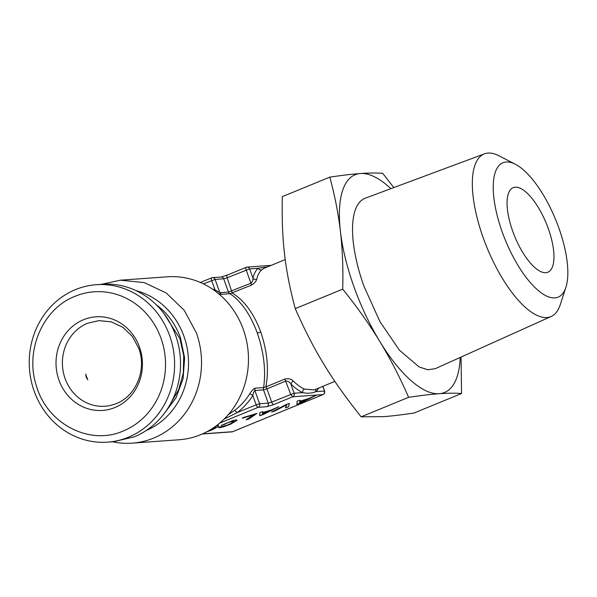 <?xml version="1.0" encoding="UTF-8"?>
<svg xmlns="http://www.w3.org/2000/svg" width="597" height="597" viewBox="0 0 597 597"><rect width="100%" height="100%" fill="white"/><g stroke="black" fill="none" stroke-linecap="round" stroke-linejoin="round"><path stroke-width="0.9" d="M203.398 283.859L215.084 279.426A2.769 2.552 85.9 0 0 211.778 277.806A2.769 1.037 67.7 0 0 211.651 277.836A2.769 1.037 67.7 0 0 211.629 280.478L214.957 289.776A2.769 1.03 -75.1 0 1 214.704 290.679M227.323 275.083A2.769 1.037 67.7 0 0 227.196 275.113A2.769 1.037 67.7 0 0 227.166 277.747L249.628 268.889A2.769 2.552 85.9 0 0 246.322 267.269A2.769 1.037 67.7 0 0 246.203 267.299A2.769 1.037 67.7 0 0 246.173 269.941L250.919 283.194L228.457 292.06A2.769 2.552 -94.1 0 0 230.009 293.687L221.375 294.314L218.883 293.955M267.516 266.866L258.21 268.269C259.061 269.71 260.24 270.217 261.747 269.784A65.767 24.581 67.7 0 0 256.71 279.306A2.769 2.276 13.4 0 1 252.956 278.187C253.106 280.239 252.427 281.911 250.919 283.194A2.769 1.037 -112.3 0 1 251.247 285.202L230.009 293.687C241.419 301.515 250.524 314.656 257.322 333.111C263.911 352.454 266.008 370.603 263.62 387.565A2.769 2.552 85.9 0 0 263.486 389.886L266.941 388.834A2.769 1.037 67.7 0 0 265.852 386.886C269.023 369.685 267.329 351.409 260.777 332.059C253.964 313.612 244.449 300.597 232.24 293.008L227.166 277.747L223.711 278.799L215.084 279.426L219.83 292.679L214.957 289.776A68.536 63.095 -94.1 0 0 212.614 289.202M285.247 259.583L264.187 268.232L261.747 269.784M256.71 279.306C256.098 281.53 254.277 283.5 251.247 285.202M228.27 414.684L234.696 410.385L237.255 412.579L224.099 419.116M254.986 388.184L254.859 390.505C254.083 391.222 253.404 392.886 252.822 395.52A2.769 0.679 32.3 0 0 249.628 394.013C251.643 390.789 253.427 388.841 254.986 388.184L263.62 387.565L265.852 386.886L284.859 379.073C288.172 378.267 290.903 378.834 293.037 380.767A65.767 24.581 67.7 0 0 304.47 389.102L314.164 389.908L334.895 381.393M132.168 443.146L179.115 439.765A81.692 75.207 -94.1 0 0 243.33 329.492A81.692 75.207 -94.1 0 0 167.376 276.807L120.422 280.187L144.258 282.605L166.279 293.015L184.257 310.35L196.383 332.88A81.692 75.207 85.9 0 1 132.168 443.146A81.692 75.207 85.9 0 1 112.602 441.78M304.47 389.102A2.769 2.395 -66.3 0 0 302.731 392.61A68.536 25.619 67.7 0 1 290.821 383.923L294.149 393.229L271.687 402.087L266.941 388.834L285.948 381.028C287.829 380.923 289.455 381.893 290.821 383.923L293.037 380.767M202.547 433.87L232.621 431.698L322.91 394.617L292.702 396.789A2.769 2.552 -94.1 0 0 294.149 393.229L302.731 392.61C307.343 393.669 311.694 393.356 315.776 391.669L315.828 389.229M284.859 379.073L290.694 394.281L292.702 396.789L273.695 404.602L266.784 406.706L258.158 407.326A2.769 1.037 -112.3 0 1 256.15 404.818L237.255 412.579A68.536 63.095 85.9 0 0 252.815 395.52L256.15 404.818L259.605 403.766A2.769 2.552 85.9 0 1 258.158 407.326L219.674 423.139M101.259 284.344L120.422 280.187M323.178 394.483A2.769 1.037 -112.3 0 1 323.029 394.587A2.769 1.037 -112.3 0 1 322.91 394.617A2.769 2.552 -94.1 0 0 324.358 391.05L315.776 391.669A68.536 25.619 67.7 0 0 318.649 388.065M322.88 386.326L324.589 391.095L322.693 386.408M300.06 403.371L315.947 395.401L308.485 398.595L299.918 401.206L300.03 400.259L297.127 401.147L296.91 404.333L300.06 403.371L315.171 395.639M271.56 412.064L274.501 411.169L286.739 404.781L285.411 407.841L288.344 406.945L289.493 403.475L286.396 404.415L271.56 412.064M221.151 425.474L229.278 422.183L233.837 421.064L231.046 423.4L226.785 425.348L218.853 427.198L218.681 427.676L219.45 427.765L223.562 426.788L230.449 424.258L237.009 420.34L236.74 419.907L235.061 420.094L232.061 420.907L221.151 425.474M246.106 419.825L248.949 418.96L257.001 413.385L243.218 417.587L242.24 418.266L253.18 414.922L246.106 419.825M262.844 414.728L278.732 406.751L271.262 409.952L262.702 412.564L262.814 411.609L259.904 412.497L259.695 415.684L262.844 414.728L277.956 406.99M206.532 431.937L212.151 429.84L217.427 427.012L218.681 425.93L218.405 425.497L216.301 425.803M135.997 290.627A73.543 67.7 85.9 0 1 183.891 336.148A73.543 67.7 85.9 0 1 146.086 430.579M202.226 434.012L231.897 431.87A2.769 2.552 85.9 0 0 232.621 431.698A2.769 1.037 67.7 0 0 232.748 431.676A2.769 1.037 67.7 0 0 232.86 431.609M299.918 401.206L299.963 400.274M296.918 404.191L300.015 403.244M274.501 411.169L286.739 404.781M288.344 406.945L289.388 403.505M285.485 407.676L288.299 406.818M272.247 411.714L274.456 411.042M224.114 424.571L229.233 422.057L233.837 421.064M219.45 427.765L230.405 424.131L236.942 420.228M218.726 427.556L219.405 427.639M221.756 425.146L224.069 424.445M248.949 418.96L256.583 413.512M253.18 414.922L242.613 418.004M246.471 419.572L248.904 418.833M262.702 412.564L262.747 411.632M259.702 415.542L262.799 414.594M217.427 427.012L218.614 425.818M208.831 431.168L217.383 426.885M207.286 431.541L208.786 431.041M163.899 413.952L175.981 397.93L183.107 378.685L184.622 357.946L180.406 337.574A69.483 63.961 85.9 0 0 156.011 304.53M299.597 402.923L299.843 401.468L306.462 399.453L299.597 402.923M262.382 414.273L262.628 412.826L269.24 410.803L262.382 414.273M215.316 426.527L215.532 427.042L214.457 427.915L208.286 430.997M299.649 403.05L299.843 401.468M299.888 401.602L306.507 399.58M262.426 414.4L262.628 412.826M262.673 412.952L269.292 410.937M215.114 426.668L215.539 426.646M170.242 404.273L178.704 389.617L183.309 373.013L183.719 355.633L179.921 338.693L163.682 313.201M393.804 187.577L382.714 173.331C376.55 172.854 369.118 172.914 360.424 173.518C351.521 174.19 341.305 175.399 329.768 177.145L282.306 196.644C281.859 219.174 282.62 238.412 284.597 254.359C286.321 270.411 289.873 288.508 295.254 308.642C304.888 330.447 314.477 349.051 324.014 364.454C333.298 379.961 345.678 397.415 361.148 416.825L383.431 416.639C390.871 416.146 401.087 414.937 414.087 413.012L461.548 393.513L461.063 357.058M329.768 177.145C334.678 194.876 338.23 212.972 340.432 231.427C342.506 249.942 343.268 269.18 342.715 289.142C356.536 306.231 368.909 323.693 379.849 341.521C390.662 359.401 400.244 378.005 408.609 397.326C420.213 395.572 430.437 394.363 439.265 393.699C448.011 393.102 455.436 393.035 461.548 393.513M408.609 397.326L361.148 416.825M342.715 289.142L295.254 308.642M460.22 357.431A117.691 43.991 -112.3 0 1 439.265 393.699A117.691 43.991 -112.3 0 1 379.849 341.521A117.691 43.991 -112.3 0 1 340.432 231.427A117.691 43.991 -112.3 0 1 360.424 173.518A117.691 43.991 -112.3 0 1 390.893 188.667M565.911 287.284L560.262 304.671A87.893 32.857 -112.3 0 1 551.225 316.44L435.258 368.677L427.803 369.752L419.087 366.916L399.475 350.238L379.923 321.619L363.946 286.194A92.154 34.447 67.7 0 1 365.23 198.211L484.436 153.854A87.893 32.857 -112.3 0 1 499.137 155.862L515.375 164.265A72.662 27.163 -112.3 0 1 558.822 227.89A72.662 27.163 -112.3 0 1 565.911 287.284A72.662 27.163 -112.3 0 1 537.688 290.03A72.662 27.163 -112.3 0 1 502.211 231.972A72.662 27.163 -112.3 0 1 515.375 164.265M86.669 376.998L87.804 379.856L86.125 377.035L85.729 374.058A42.924 39.514 85.9 0 0 86.669 376.998M551.225 316.44A87.893 32.857 -112.3 0 1 483.212 237.77A87.893 32.857 -112.3 0 1 484.436 153.854M87.543 323.275A42.924 39.514 -94.1 0 0 65.095 378.55A42.924 39.514 -94.1 0 0 105.005 406.236A42.924 39.514 -94.1 0 0 116.296 403.572C136.168 396.042 146.929 369.543 138.743 348.297L132.37 336.462L122.922 327.35L111.355 321.887L98.833 320.611L87.543 323.275M83.505 319.731A46.917 43.193 -94.1 0 0 58.969 380.155A46.917 43.193 -94.1 0 0 114.937 407.512A46.917 43.193 -94.1 0 0 139.474 347.081A46.917 43.193 -94.1 0 0 83.505 319.731M123.333 430.967C89.774 445.914 47.447 424.109 36.521 386.252C24.514 351.036 42.708 308.604 75.103 296.269A71.998 66.282 -94.1 0 1 160.996 338.245A71.998 66.282 -94.1 0 1 123.333 430.967M107.594 442.146L113.527 441.713L134.288 436.825A78.923 72.655 -94.1 0 0 178.704 346.297A78.923 72.655 -94.1 0 0 102.177 284.276L96.244 284.709A78.923 72.655 85.9 0 1 172.772 346.723A78.923 72.655 85.9 0 1 128.348 437.25A78.923 72.655 85.9 0 1 107.594 442.146A78.923 72.655 85.9 0 1 31.066 380.125A78.923 72.655 85.9 0 1 75.483 289.597A78.923 72.655 85.9 0 1 96.244 284.709M548.315 228.651A45.693 17.082 -112.3 0 1 547.874 272.202A45.693 17.082 -112.3 0 1 512.719 231.218A45.693 17.082 -112.3 0 1 513.151 187.667A45.693 17.082 -112.3 0 1 548.315 228.651M200.376 282.471L211.651 277.836A2.769 2.769 0 0 1 212.51 277.635L221.136 277.015A2.769 2.552 85.9 0 1 223.711 278.799L228.457 292.06L219.83 292.679L221.375 294.314M249.628 268.889L258.21 268.269A68.536 25.619 67.7 0 0 252.956 278.187L249.628 268.889M249.628 394.013A65.767 60.543 85.9 0 1 234.696 410.385M260.777 332.059L257.322 333.111M254.859 390.505L263.486 389.886L268.232 403.139L259.605 403.766L254.859 390.505M266.784 406.706A2.769 2.552 -94.1 0 0 268.232 403.139L271.687 402.087A2.769 1.037 -112.3 0 0 273.695 404.602M221.136 277.015L227.196 275.113L246.203 267.299A2.769 2.769 0 0 1 247.054 267.098L271.18 265.359M231.897 431.87A2.769 2.769 0 0 0 232.748 431.676L323.029 394.587A2.769 2.769 0 0 0 324.589 391.095"/></g></svg>
